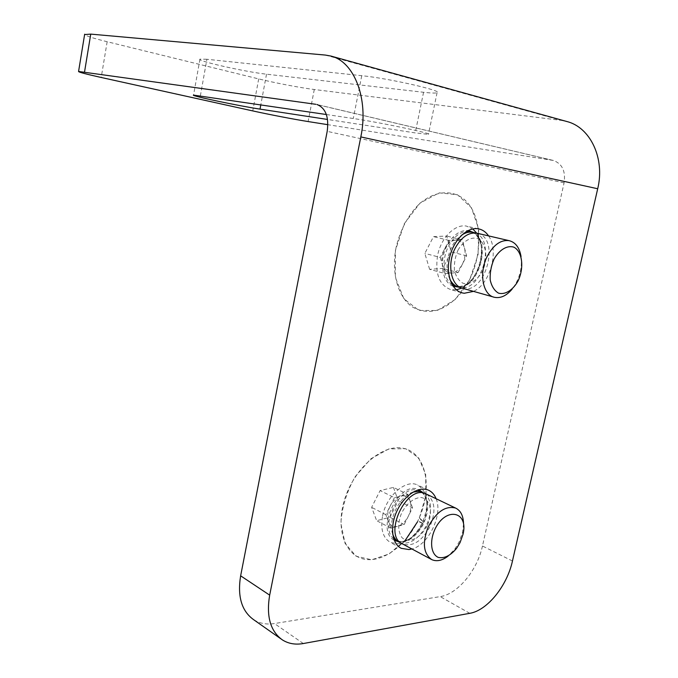 <?xml version="1.0" encoding="UTF-8"?>
<svg xmlns="http://www.w3.org/2000/svg" width="678" height="678" viewBox="0 0 678 678"><rect width="100%" height="100%" fill="white"/><g stroke="black" fill="none" stroke-linecap="round" stroke-linejoin="round"><path stroke-width="0.51" stroke-dasharray="3.39 2.54" d="M325.372 55.071L561.206 120.379L314.278 89.504C300.668 87.826 274.946 82.928 258.691 78.911L107.158 41.722C93.589 38.366 86.072 35.976 84.606 34.57M206.9 59.266L199.951 59.147C195.747 60.74 245.911 72.004 266.513 74.19L423.564 92.276C431.089 93.14 435.59 93.293 437.064 92.742C444.556 91.081 388.562 78.292 361.747 75.69L206.9 59.266L200.374 95.81M512.458 561.011L482.465 545.993L564.079 182.865C565.791 171.203 562.24 163.745 553.434 160.474L327.889 124.693M326.364 114.523L353.289 118.514C379.722 122.32 435.598 134.159 428.445 134.363L415.216 132.905L327.55 119.464M561.206 120.379L566.698 121.472M436.107 498.72C443.107 514.644 428.64 544.883 411.91 548.977M488.575 235.893C499.355 250.572 490.236 283.938 473.524 291.379M482.465 545.993C477.337 570.24 457.743 594.131 440.208 596.606L274.446 623.548C266.581 624.785 259.623 623.489 253.58 619.641M342.568 507.364C336.915 534.51 347.653 557.163 365.84 559.435C383.994 561.901 406.266 544.866 417.843 520.874L419.106 518.153C433.056 487.406 425.996 452.777 403.334 448.302C380.883 443.065 349.416 472.727 342.568 507.364M396.181 247.038C390.867 272.734 398.181 297.811 412.826 307.227C429.36 315.897 445.514 311.033 461.311 292.633C483.55 265.149 485.177 215.884 463.26 198.578C450.904 189.315 433.793 191.171 419.038 204.188C408.037 215.358 400.418 229.639 396.181 247.038M456.353 289.82L450.667 289.574C439.251 285.201 434.895 273.759 437.624 255.259C441.081 237.563 455.26 223.562 466.617 226.147L472.786 228.935M476.702 233.139C487.533 247.707 478.541 280.743 461.862 288.074M382.57 515.907C386.333 495.906 405.732 479.032 417.428 484.94C427.742 491.516 429.564 503.703 422.877 521.484L422.182 522.967C415.877 535.103 407.91 542.044 398.283 543.781L390.553 542.527C382.934 538.027 380.273 529.154 382.57 515.907M405.478 539.993L389.121 553.951L371.697 559.782L356.086 556.189L345.085 543.417L340.865 523.433C341.865 507.508 346.602 491.957 355.069 476.761L370.9 458.76L388.867 448.921L405.724 448.717L418.648 457.803L425.682 474.337L425.886 495.465L419.368 517.831L417.487 521.857M393.435 487.414L398.24 500.745L389.952 517.238L376.663 520.679L371.629 507.347L380.104 490.575L393.435 487.414L407.766 494.406L394.41 497.677L380.104 490.575M463.54 523.857L462.549 532.34L459.014 542.205L454.853 549.061L448.175 556.053M426.615 494.169C435.217 500.695 436.225 511.737 429.64 527.289C421.563 541.459 412.538 547.019 402.562 543.968M427.089 525.882L426.411 527.179C419.733 538.756 408.215 543.756 401.901 537.518C397.757 531.34 397.664 523.162 401.596 512.983C406.868 503.44 413.19 498.262 420.563 497.449C429.377 498.237 433.005 510.144 428.488 522.704L427.089 525.882M424.487 493.33C431.191 499.296 432.344 508.771 427.954 521.755L425.453 527.145C418.029 539.357 409.758 544.561 400.622 542.747M392.723 534.128C387.494 520.526 399.435 495.991 413.072 492.101M394.41 497.677L385.841 514.695L390.833 528.145L404.147 524.577L412.512 507.856L398.24 500.745M412.512 507.856L407.766 494.406M385.841 514.695L371.629 507.347M390.833 528.145L376.663 520.679M404.147 524.577L389.952 517.238M390.13 506.178C387.452 511.822 386.858 516.907 388.35 521.45C390.13 525.696 393.189 527.331 397.52 526.357C401.885 524.992 405.486 521.611 408.334 516.212C410.953 510.695 411.554 505.678 410.148 501.161C408.461 496.889 405.452 495.177 401.122 496.033C396.723 497.305 393.062 500.686 390.13 506.178M404.249 223.774L419.962 203.137L439.047 192.857L457.43 194.713L471.49 207.832L478.727 229.232L478.066 254.691L469.769 279.565L455.345 299.405L437.31 310.49L418.953 310.439L403.868 298.769L395.333 277.378L395.401 250.47L404.249 223.774M429.606 269.319L424.852 253.403L433.496 236.622L446.683 236.054L451.192 251.919L442.751 268.412L429.606 269.319L444.963 273.539L458.125 272.573L442.751 268.412M521.051 256.479C522.416 268.522 519.433 279.421 512.093 289.175M477.659 233.359C500.728 238.52 485.312 295.049 462.794 288.336M457.989 250.165C463.227 241.004 471.066 236.478 477.77 238.631C486.304 242.953 488.406 258.708 482.346 271.42C477.295 280.37 469.668 285.057 462.905 283.226C458.769 280.811 455.947 276.539 454.438 270.395C453.98 263.598 455.167 256.852 457.989 250.165M449.887 279.328C445.59 269.615 446.192 258.818 451.684 246.953C454.421 241.69 457.803 237.707 461.82 235.003M475.32 232.961C496.042 240.037 482.024 291.481 460.565 287.565M458.125 272.573L466.65 255.843L462.21 239.792L449.005 240.41L440.276 257.437L424.852 253.403M440.276 257.437L444.963 273.539M466.65 255.843L451.192 251.919M462.21 239.792L446.683 236.054M449.005 240.41L433.496 236.622M462.388 264.2C465.057 258.649 465.744 253.199 464.438 247.851C462.854 242.707 459.921 240.122 455.65 240.097C451.294 240.512 447.633 243.453 444.649 248.911C441.912 254.589 441.242 260.132 442.632 265.522C444.31 270.658 447.294 273.166 451.582 273.056C455.896 272.514 459.498 269.564 462.388 264.2M317.753 104.751L552.324 160.245M314.278 89.504L308.117 121.557M303.329 643.532L274.446 623.548M469.778 613.319L440.208 596.606M564.079 182.865L327.194 131.363M107.158 41.722L101.208 77.478M258.691 78.911L252.758 110.912M266.513 74.19L260.818 104.785M361.747 75.69L353.289 118.514M423.564 92.276L415.216 132.905M422.275 492.092C428.191 499.178 428.632 509.093 423.597 521.831C429.013 506.508 427.92 496.279 420.318 491.16C428.962 497.686 429.988 508.67 423.436 524.136C415.385 538.213 406.376 543.722 396.393 540.663C399.13 541.976 402.351 541.968 406.054 540.646C408.012 540.527 417.495 534.425 422.691 523.772C415.877 536.162 407.749 542.137 398.308 541.688M393.757 538.849C378.858 527.153 399.401 484.965 417.343 490.118M394.265 540.247C374.68 530.467 399.469 479.575 418.733 489.685M419.368 517.831L423.597 521.831L422.691 523.772M452.209 284.743C443.09 279.243 441.158 260.098 448.59 246.182C453.48 237.19 459.481 232.257 466.583 231.384M470.854 231.783C493.923 236.944 478.626 293.159 456.108 286.447C466.328 287.54 474.422 279.929 480.397 263.615C484.584 248.58 479.346 233.774 470.837 231.774M453.158 286.243C442.09 282.565 438.666 261.132 447.039 245.572C452.938 235.003 459.981 229.986 468.176 230.528M473.134 232.308C490.974 241.885 478.575 287.447 458.345 287.082M553.434 160.474L316.982 104.522M282.353 639.879L280.878 638.846M478.515 228.859L466.617 226.147M461.277 292.625L450.667 289.574M428.386 490.143L417.428 484.94M400.512 547.917L390.553 542.527M422.877 521.484L419.106 518.153M422.182 522.967L417.843 520.874M199.951 59.147L193.552 95.115M437.064 92.742L428.445 134.363M462.989 534.417L462.549 532.34M456.591 548.316L454.853 549.061M431.767 559.621L431.089 559.257M428.488 522.704L427.954 521.755M426.411 527.179L425.453 527.145M399.215 542.171L398.537 541.807M422.826 523.492L417.767 521.28M494.508 297.32L493.609 297.066M459.167 287.311L458.26 287.057"/><path stroke-width="1.02" d="M84.606 34.57L90.75 34.112L325.372 55.071L330.83 56.045C354.204 61.469 368.891 98.929 360.823 136.914L269.675 595.14L240.639 575.825L327.194 131.363C329.084 116.98 325.686 108.039 316.982 104.522L317.753 104.751M327.889 124.693L308.117 121.557C294.65 119.447 269.03 114.514 252.758 110.912L101.208 77.478C85.775 74.055 78.224 72.046 78.572 71.461L315.88 104.31M327.55 119.464L260.013 109.116C239.656 106.09 189.56 95.581 193.552 95.115L326.364 114.523M330.83 56.045L566.698 121.472C590.224 127.184 605.183 158.279 597.699 188.755L512.458 561.011C507.093 585.834 487.312 610.505 469.778 613.319L303.329 643.532C295.396 644.931 288.404 643.719 282.353 639.879C270.361 631.218 266.132 616.31 269.675 595.14M411.91 548.977L409.029 549.561L401.3 548.341C391.816 543.832 389.664 526.382 396.994 510.89C404.19 495.338 418.868 485.855 428.386 490.143C431.878 491.694 434.445 494.559 436.107 498.72M473.524 291.379L464.26 293.26L462.328 292.93C451.463 290.438 445.454 273.624 449.811 256.547C454.014 239.427 467.498 226.63 478.515 228.859C482.575 229.664 485.931 232.012 488.575 235.893M461.311 292.633L462.328 292.93M280.878 638.846L253.58 619.641C241.614 611.005 237.3 596.403 240.639 575.825M472.786 228.935L476.702 233.139L477.659 233.359M461.862 288.074L456.353 289.82M417.487 521.857L405.478 539.993M460.048 542.612L456.591 548.316C450.506 555.638 444.412 558.672 438.302 557.418C431.123 554.324 429.411 541.815 434.683 529.781C445.378 506.296 468.896 510.932 462.989 534.417L460.048 542.612M448.175 556.053C442.192 560.613 436.717 561.799 431.767 559.621C423.301 553.587 422.148 542.603 428.31 526.679C436.471 511.72 445.565 505.517 455.591 508.059C460.701 510.559 463.354 515.822 463.54 523.857M431.089 559.257L402.562 543.968C382.256 535.662 406.605 483.668 425.903 493.83L426.615 494.169M400.622 542.747L399.215 542.171C396.215 540.663 394.054 537.985 392.723 534.128M413.072 492.101L419.368 491.355L424.487 493.33M493.982 259.191C499.33 249.724 507.229 245.012 513.899 247.173C522.391 251.555 524.306 267.742 518.102 280.861C512.958 290.099 505.28 294.981 498.533 293.159C494.423 290.718 491.652 286.345 490.211 280.039C489.83 273.048 491.084 266.098 493.982 259.191M512.093 289.175C506.474 295.778 500.618 298.498 494.508 297.32C482.685 295.218 478.592 272.514 487.465 255.877C493.609 244.792 500.788 239.715 509 240.631C515.433 242.207 519.45 247.487 521.051 256.479M493.609 297.066L462.794 288.336C450.955 286.192 446.649 264.022 455.362 247.868C461.387 237.105 468.515 232.198 476.736 233.147L509 240.631M461.82 235.003C465.633 232.529 469.379 231.622 473.041 232.291L475.32 232.961M460.565 287.565L459.167 287.311C455.252 286.319 452.158 283.658 449.887 279.328M90.75 34.112L84.538 71.97M597.699 188.755L360.823 136.914M260.818 104.785L260.013 109.116M398.537 541.807L393.757 538.849M417.343 490.118L422.496 492.203M398.308 541.688L394.265 540.247M418.733 489.685L422.275 492.092M466.583 231.384L470.854 231.783M458.26 287.057L452.209 284.743M468.176 230.528L473.134 232.308M458.345 287.082L453.158 286.243M78.572 71.461L84.665 34.197M401.3 548.341L400.512 547.917M455.591 508.059L425.903 493.83M473.041 232.291L470.837 231.774"/></g></svg>
